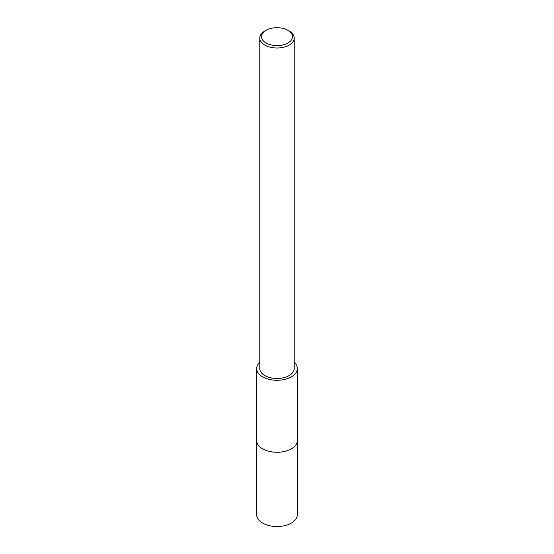 <?xml version="1.0" encoding="UTF-8"?>
<svg xmlns="http://www.w3.org/2000/svg" width="554" height="554" viewBox="0 0 554 554"><rect width="100%" height="100%" fill="white"/><g stroke="black" fill="none" stroke-linecap="round" stroke-linejoin="round"><path stroke-width="0.83" d="M297.325 440.326A20.325 11.738 180 0 1 297.325 440.541A20.325 11.731 180 0 1 291.369 448.837A20.325 11.731 180 0 1 269.223 451.378A20.325 11.731 180 0 1 256.675 440.534A20.325 11.738 180 0 1 256.675 440.326M297.325 440.388A20.325 11.738 180 0 1 291.369 448.837A20.325 11.738 180 0 1 269.099 451.351A20.325 11.738 180 0 1 256.675 440.388M294.222 362.309A20.325 11.731 180 0 1 297.325 368.535A20.325 11.731 180 0 1 291.369 376.831A20.325 11.731 180 0 1 269.223 379.379A20.325 11.731 180 0 1 256.675 368.535A20.325 11.731 180 0 1 259.778 362.309M287.962 30.325L289.181 31.024A17.222 9.944 180 0 1 294.222 38.053A17.222 9.944 180 0 1 289.181 45.089A17.222 9.944 180 0 1 270.407 47.242A17.222 9.944 180 0 1 259.778 38.053A17.222 9.944 180 0 1 264.819 31.024L266.038 30.325A15.498 8.947 180 0 1 287.962 30.325A15.498 8.947 180 0 1 287.962 42.977A15.498 8.947 180 0 1 266.038 42.977A15.498 8.947 180 0 1 266.038 30.325L264.819 31.024M294.222 38.053L294.222 368.535A17.222 9.944 180 0 1 289.181 375.57A17.222 9.944 180 0 1 270.407 377.724A17.222 9.944 180 0 1 259.778 368.535L259.778 38.053M256.675 440.541L256.675 514.791A20.325 11.731 180 0 0 262.631 523.087A20.325 11.731 180 0 0 284.777 525.635A20.325 11.731 180 0 0 297.325 514.791L297.325 440.541A20.325 11.738 180 0 1 284.777 451.378A20.325 11.738 180 0 1 262.624 448.837A20.325 11.738 180 0 1 256.675 440.541L256.675 368.535M297.325 440.534L297.325 368.535"/></g></svg>
